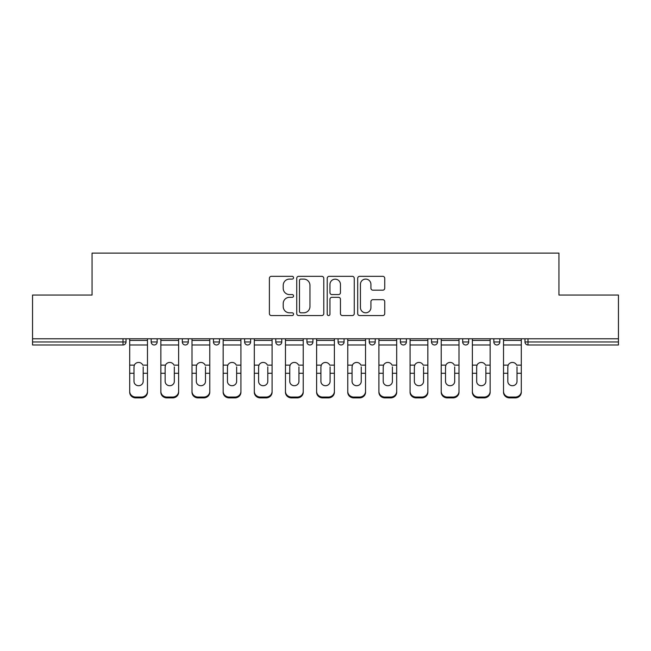 <?xml version="1.0" encoding="UTF-8"?>
<svg xmlns="http://www.w3.org/2000/svg" width="651" height="651" viewBox="0 0 651 651"><rect width="100%" height="100%" fill="white"/><g stroke="black" fill="none" stroke-linecap="round" stroke-linejoin="round"><path stroke-width="0.98" d="M293.552 277.717A1.375 1.375 0 0 0 292.177 276.341L271.353 276.341A1.961 1.961 0 0 0 269.392 278.303L269.392 313.587A1.961 1.961 0 0 0 271.353 315.548L292.177 315.548A1.375 1.375 0 0 0 293.552 314.173A1.375 1.375 0 0 0 292.177 312.805L289.483 312.805A6.274 6.274 0 0 1 283.209 306.531L283.209 303.594A6.274 6.274 0 0 1 289.483 297.32L292.177 297.32A1.375 1.375 0 0 0 293.552 295.945A1.375 1.375 0 0 0 292.177 294.569L289.483 294.569A6.274 6.274 0 0 1 283.209 288.303L283.209 285.358A6.274 6.274 0 0 1 289.483 279.092L292.177 279.092A1.375 1.375 0 0 0 293.552 277.717M382.788 290.167A1.961 1.961 0 0 0 384.741 288.206L384.741 278.303A1.961 1.961 0 0 0 382.788 276.341L359.653 276.341A1.961 1.961 0 0 0 357.692 278.303L357.692 313.587A1.961 1.961 0 0 0 359.653 315.548L382.788 315.548A1.961 1.961 0 0 0 384.741 313.587L384.741 301.633A1.961 1.961 0 0 0 382.788 299.672L372.885 299.672A1.961 1.961 0 0 0 370.924 301.633L370.924 307.557A5.241 5.241 0 0 1 365.683 312.805A5.241 5.241 0 0 1 360.442 307.557L360.442 284.332A5.241 5.241 0 0 1 365.683 279.092A5.241 5.241 0 0 1 370.924 284.332L370.924 288.206A1.961 1.961 0 0 0 372.885 290.167L382.788 290.167M32.55 338.78L32.55 295.049L92.06 295.049L92.06 253.109L558.94 253.109L558.94 295.049L618.45 295.049L618.45 338.78L32.55 338.78L32.55 341.978L123.015 341.978L123.015 338.78M323.783 278.303A1.961 1.961 0 0 0 321.822 276.341L298.695 276.341A1.961 1.961 0 0 0 296.734 278.303L296.734 313.587A1.961 1.961 0 0 0 298.695 315.548L321.822 315.548A1.961 1.961 0 0 0 323.783 313.587L323.783 278.303M329.178 276.341L352.305 276.341A1.961 1.961 0 0 1 354.266 278.303L354.266 313.587A1.961 1.961 0 0 1 352.305 315.548L342.41 315.548A1.961 1.961 0 0 1 340.449 313.587L340.449 299.281A1.961 1.961 0 0 0 338.487 297.32L331.92 297.32A1.961 1.961 0 0 0 329.959 299.281L329.959 314.173A1.375 1.375 0 0 1 328.584 315.548A1.375 1.375 0 0 1 327.217 314.173L327.217 278.303A1.961 1.961 0 0 1 329.178 276.341M123.015 344.973A2.995 2.995 0 0 0 126.009 341.978L123.015 341.978L123.015 344.973A2.995 2.995 0 0 0 126.009 341.978L126.009 338.78L126.009 341.978A2.995 2.995 0 0 1 123.015 344.973L32.55 344.973L32.55 341.978M618.45 338.78L618.45 344.973L527.985 344.973A2.995 2.995 0 0 1 524.991 341.978L524.991 338.78L524.991 341.978A2.995 2.995 0 0 0 527.985 344.973A2.995 2.995 0 0 1 524.991 341.978L618.45 341.978M151.17 338.78L151.17 341.978L151.17 338.78M154.165 344.973A2.995 2.995 0 0 1 151.17 341.978A2.995 2.995 0 0 0 154.165 344.973A2.995 2.995 0 0 0 157.16 341.978L157.16 338.78L157.16 341.978A2.995 2.995 0 0 1 154.165 344.973A2.995 2.995 0 0 1 151.17 341.978L157.16 341.978A2.995 2.995 0 0 1 154.165 344.973M182.321 338.78L182.321 341.978L182.321 338.78M188.31 338.78L188.31 341.978L188.31 338.78M213.471 338.78L213.471 341.978L213.471 338.78M219.46 338.78L219.46 341.978A2.995 2.995 0 0 1 216.466 344.973A2.995 2.995 0 0 1 213.471 341.978A2.995 2.995 0 0 0 216.466 344.973A2.995 2.995 0 0 0 219.46 341.978A2.995 2.995 0 0 1 216.466 344.973A2.995 2.995 0 0 1 213.471 341.978L219.46 341.978M244.621 341.978A2.995 2.995 0 0 0 247.616 344.973A2.995 2.995 0 0 0 250.619 341.978A2.995 2.995 0 0 1 247.616 344.973A2.995 2.995 0 0 0 250.619 341.978L250.619 338.78L250.619 341.978L244.621 341.978A2.995 2.995 0 0 0 247.616 344.973A2.995 2.995 0 0 1 244.621 341.978L244.621 338.78M275.78 338.78L275.78 341.978L275.78 338.78M281.769 338.78L281.769 341.978L281.769 338.78M312.919 338.78L312.919 341.978L306.93 341.978A2.995 2.995 0 0 0 309.925 344.973A2.995 2.995 0 0 1 306.93 341.978L306.93 338.78M338.081 338.78L338.081 341.978L338.081 338.78M344.07 338.78L344.07 341.978L344.07 338.78M369.231 338.78L369.231 341.978L369.231 338.78M375.22 338.78L375.22 341.978L375.22 338.78M400.381 338.78L400.381 341.978L400.381 338.78M406.379 338.78L406.379 341.978A2.995 2.995 0 0 1 403.384 344.973A2.995 2.995 0 0 1 400.381 341.978A2.995 2.995 0 0 0 403.384 344.973A2.995 2.995 0 0 1 400.381 341.978L406.379 341.978A2.995 2.995 0 0 1 403.384 344.973M431.54 338.78L431.54 341.978L431.54 338.78M437.529 338.78L437.529 341.978L437.529 338.78M462.69 338.78L462.69 341.978L462.69 338.78M468.679 338.78L468.679 341.978A2.995 2.995 0 0 1 465.685 344.973A2.995 2.995 0 0 1 462.69 341.978L468.679 341.978A2.995 2.995 0 0 1 465.685 344.973M493.84 338.78L493.84 341.978L493.84 338.78M499.83 338.78L499.83 341.978L499.83 338.78M185.315 344.973A2.995 2.995 0 0 1 182.321 341.978A2.995 2.995 0 0 0 185.315 344.973A2.995 2.995 0 0 0 188.31 341.978A2.995 2.995 0 0 1 185.315 344.973A2.995 2.995 0 0 1 182.321 341.978L188.31 341.978A2.995 2.995 0 0 1 185.315 344.973M278.774 344.973A2.995 2.995 0 0 1 275.78 341.978A2.995 2.995 0 0 0 278.774 344.973A2.995 2.995 0 0 0 281.769 341.978A2.995 2.995 0 0 1 278.774 344.973A2.995 2.995 0 0 1 275.78 341.978L281.769 341.978A2.995 2.995 0 0 1 278.774 344.973M309.925 344.973A2.995 2.995 0 0 0 312.919 341.978A2.995 2.995 0 0 1 309.925 344.973A2.995 2.995 0 0 1 306.93 341.978M341.075 344.973A2.995 2.995 0 0 1 338.081 341.978A2.995 2.995 0 0 0 341.075 344.973A2.995 2.995 0 0 0 344.07 341.978A2.995 2.995 0 0 1 341.075 344.973A2.995 2.995 0 0 1 338.081 341.978L344.07 341.978A2.995 2.995 0 0 1 341.075 344.973M372.226 344.973A2.995 2.995 0 0 1 369.231 341.978L375.22 341.978A2.995 2.995 0 0 1 372.226 344.973A2.995 2.995 0 0 0 375.22 341.978M434.534 344.973A2.995 2.995 0 0 1 431.54 341.978A2.995 2.995 0 0 0 434.534 344.973A2.995 2.995 0 0 0 437.529 341.978A2.995 2.995 0 0 1 434.534 344.973A2.995 2.995 0 0 1 431.54 341.978L437.529 341.978A2.995 2.995 0 0 1 434.534 344.973M496.835 344.973A2.995 2.995 0 0 1 493.84 341.978L499.83 341.978A2.995 2.995 0 0 1 496.835 344.973A2.995 2.995 0 0 0 499.83 341.978M300.852 279.092A1.375 1.375 0 0 0 299.476 280.459L299.476 311.43A1.375 1.375 0 0 0 300.852 312.805L303.691 312.805A6.274 6.274 0 0 0 309.966 306.531L309.966 285.358A6.274 6.274 0 0 0 303.691 279.092L300.852 279.092M340.449 284.43A5.241 5.241 0 0 0 335.2 279.189A5.241 5.241 0 0 0 329.959 284.43L329.959 292.616A1.961 1.961 0 0 0 331.92 294.569L338.487 294.569A1.961 1.961 0 0 0 340.449 292.616L340.449 284.43M143.179 366.887L143.179 373.275L147.476 373.275L147.476 338.78M129.704 374.122L129.704 392.219L129.704 365.13L134.358 365.13L133.992 366.887L134.358 365.13A4.59 4.402 0 0 1 142.813 365.13L147.476 365.13M147.476 374.122L147.476 392.219A5.989 5.664 180 0 1 141.487 397.891L141.487 397.045A5.989 5.664 0 0 0 147.476 391.381L147.476 373.275M143.179 381.372A4.59 4.345 180 0 1 138.59 385.717A4.59 4.345 180 0 1 133.992 381.372A4.59 4.345 180 0 0 138.59 385.717A4.59 4.345 180 0 0 143.179 381.372L143.179 373.275M133.992 381.372L133.992 366.887M129.704 391.381A5.989 5.664 0 0 0 135.693 397.045L135.693 397.891L141.487 397.891M135.693 397.891A5.989 5.664 180 0 1 129.704 392.219M135.693 397.045L141.487 397.045M129.704 365.13L129.704 338.78M147.476 391.381L147.476 392.219M174.33 366.887L174.33 373.275L178.626 373.275L178.626 338.78M160.854 374.122L160.854 392.219L160.854 365.13L165.509 365.13L165.142 366.887L165.509 365.13A4.59 4.402 0 0 1 173.963 365.13L178.626 365.13M178.626 374.122L178.626 392.219A5.989 5.664 180 0 1 172.637 397.891L172.637 397.045A5.989 5.664 0 0 0 178.626 391.381L178.626 373.275M174.33 381.372A4.59 4.345 180 0 1 169.74 385.717A4.59 4.345 180 0 1 165.142 381.372A4.59 4.345 180 0 0 169.74 385.717A4.59 4.345 180 0 0 174.33 381.372L174.33 373.275M205.488 366.887L205.488 373.275L209.777 373.275L209.777 338.78M192.004 374.122L192.004 392.219L192.004 365.13L196.667 365.13L196.301 366.887L196.667 365.13A4.59 4.402 0 0 1 205.122 365.13L209.777 365.13M209.777 374.122L209.777 392.219A5.989 5.664 180 0 1 203.787 397.891L203.787 397.045A5.989 5.664 0 0 0 209.777 391.381L209.777 373.275M205.488 381.372A4.59 4.345 180 0 1 200.89 385.717A4.59 4.345 180 0 1 196.301 381.372A4.59 4.345 180 0 0 200.89 385.717A4.59 4.345 180 0 0 205.488 381.372L205.488 373.275M236.638 366.887L236.638 373.275L240.927 373.275L240.927 338.78M223.155 374.122L223.155 392.219L223.155 365.13L227.817 365.13L227.451 366.887L227.817 365.13A4.59 4.402 0 0 1 236.272 365.13L240.927 365.13M240.927 374.122L240.927 392.219A5.989 5.664 180 0 1 234.938 397.891L234.938 397.045A5.989 5.664 0 0 0 240.927 391.381L240.927 373.275M236.638 381.372A4.59 4.345 180 0 1 232.041 385.717A4.59 4.345 180 0 1 227.451 381.372A4.59 4.345 180 0 0 232.041 385.717A4.59 4.345 180 0 0 236.638 381.372L236.638 373.275M267.789 366.887L267.789 373.275L272.085 373.275L272.085 338.78M254.313 374.122L254.313 392.219L254.313 365.13L258.968 365.13L258.602 366.887L258.968 365.13A4.59 4.402 0 0 1 267.423 365.13L272.085 365.13M272.085 374.122L272.085 392.219A5.989 5.664 180 0 1 266.088 397.891L266.088 397.045A5.989 5.664 0 0 0 272.085 391.381L272.085 373.275M267.789 381.372A4.59 4.345 180 0 1 263.199 385.717A4.59 4.345 180 0 1 258.602 381.372A4.59 4.345 180 0 0 263.199 385.717A4.59 4.345 180 0 0 267.789 381.372L267.789 373.275M298.939 366.887L298.939 373.275L303.236 373.275L303.236 338.78M285.464 374.122L285.464 392.219L285.464 365.13L290.118 365.13L289.752 366.887L290.118 365.13A4.59 4.402 0 0 1 298.573 365.13L303.236 365.13M303.236 374.122L303.236 392.219A5.989 5.664 180 0 1 297.247 397.891L297.247 397.045A5.989 5.664 0 0 0 303.236 391.381L303.236 373.275M298.939 381.372A4.59 4.345 180 0 1 294.35 385.717A4.59 4.345 180 0 1 289.752 381.372A4.59 4.345 180 0 0 294.35 385.717A4.59 4.345 180 0 0 298.939 381.372L298.939 373.275M165.142 381.372L165.142 366.887M160.854 391.381A5.989 5.664 0 0 0 166.843 397.045L166.843 397.891L172.637 397.891M166.843 397.891A5.989 5.664 180 0 1 160.854 392.219M166.843 397.045L172.637 397.045M160.854 365.13L160.854 338.78M178.626 391.381L178.626 392.219M196.301 381.372L196.301 366.887M192.004 391.381A5.989 5.664 0 0 0 197.994 397.045L197.994 397.891L203.787 397.891M197.994 397.891A5.989 5.664 180 0 1 192.004 392.219M197.994 397.045L203.787 397.045M192.004 365.13L192.004 338.78M209.777 391.381L209.777 392.219M227.451 381.372L227.451 366.887M223.155 391.381A5.989 5.664 0 0 0 229.152 397.045L229.152 397.891L234.938 397.891M229.152 397.891A5.989 5.664 180 0 1 223.155 392.219M229.152 397.045L234.938 397.045M223.155 365.13L223.155 338.78M240.927 391.381L240.927 392.219M258.602 381.372L258.602 366.887M254.313 391.381A5.989 5.664 0 0 0 260.302 397.045L260.302 397.891L266.088 397.891M260.302 397.891A5.989 5.664 180 0 1 254.313 392.219M260.302 397.045L266.088 397.045M254.313 365.13L254.313 338.78M272.085 391.381L272.085 392.219M289.752 381.372L289.752 366.887M285.464 391.381A5.989 5.664 0 0 0 291.453 397.045L291.453 397.891L297.247 397.891M291.453 397.891A5.989 5.664 180 0 1 285.464 392.219M291.453 397.045L297.247 397.045M285.464 365.13L285.464 338.78M303.236 391.381L303.236 392.219M330.09 366.887L330.09 373.275L334.386 373.275L334.386 338.78M316.614 374.122L316.614 392.219L316.614 365.13L321.277 365.13L320.91 366.887L321.277 365.13A4.59 4.402 0 0 1 329.723 365.13L334.386 365.13M334.386 374.122L334.386 392.219A5.989 5.664 180 0 1 328.397 397.891L328.397 397.045A5.989 5.664 0 0 0 334.386 391.381L334.386 373.275M330.09 381.372A4.59 4.345 180 0 1 325.5 385.717A4.59 4.345 180 0 1 320.91 381.372A4.59 4.345 180 0 0 325.5 385.717A4.59 4.345 180 0 0 330.09 381.372L330.09 373.275M320.91 381.372L320.91 366.887M316.614 391.381A5.989 5.664 0 0 0 322.603 397.045L322.603 397.891L328.397 397.891M322.603 397.891A5.989 5.664 180 0 1 316.614 392.219M322.603 397.045L328.397 397.045M316.614 365.13L316.614 338.78M334.386 391.381L334.386 392.219M361.248 366.887L361.248 373.275L365.536 373.275L365.536 338.78M347.764 374.122L347.764 392.219L347.764 365.13L352.427 365.13L352.061 366.887L352.427 365.13A4.59 4.402 0 0 1 360.882 365.13L365.536 365.13M365.536 374.122L365.536 392.219A5.989 5.664 180 0 1 359.547 397.891L359.547 397.045A5.989 5.664 0 0 0 365.536 391.381L365.536 373.275M361.248 381.372A4.59 4.345 180 0 1 356.65 385.717A4.59 4.345 180 0 1 352.061 381.372A4.59 4.345 180 0 0 356.65 385.717A4.59 4.345 180 0 0 361.248 381.372L361.248 373.275M352.061 381.372L352.061 366.887M347.764 391.381A5.989 5.664 0 0 0 353.753 397.045L353.753 397.891L359.547 397.891M353.753 397.891A5.989 5.664 180 0 1 347.764 392.219M353.753 397.045L359.547 397.045M347.764 365.13L347.764 338.78M365.536 391.381L365.536 392.219M392.398 366.887L392.398 373.275L396.687 373.275L396.687 338.78M378.915 374.122L378.915 392.219L378.915 365.13L383.577 365.13L383.211 366.887L383.577 365.13A4.59 4.402 0 0 1 392.032 365.13L396.687 365.13M396.687 374.122L396.687 392.219A5.989 5.664 180 0 1 390.698 397.891L390.698 397.045A5.989 5.664 0 0 0 396.687 391.381L396.687 373.275M392.398 381.372A4.59 4.345 180 0 1 387.801 385.717A4.59 4.345 180 0 1 383.211 381.372A4.59 4.345 180 0 0 387.801 385.717A4.59 4.345 180 0 0 392.398 381.372L392.398 373.275M383.211 381.372L383.211 366.887M378.915 391.381A5.989 5.664 0 0 0 384.912 397.045L384.912 397.891L390.698 397.891M384.912 397.891A5.989 5.664 180 0 1 378.915 392.219M384.912 397.045L390.698 397.045M378.915 365.13L378.915 338.78M396.687 391.381L396.687 392.219M423.549 366.887L423.549 373.275L427.845 373.275L427.845 338.78M410.073 374.122L410.073 392.219L410.073 365.13L414.728 365.13L414.361 366.887L414.728 365.13A4.59 4.402 0 0 1 423.183 365.13L427.845 365.13M427.845 374.122L427.845 392.219A5.989 5.664 180 0 1 421.848 397.891L421.848 397.045A5.989 5.664 0 0 0 427.845 391.381L427.845 373.275M423.549 381.372A4.59 4.345 180 0 1 418.959 385.717A4.59 4.345 180 0 1 414.361 381.372A4.59 4.345 180 0 0 418.959 385.717A4.59 4.345 180 0 0 423.549 381.372L423.549 373.275M414.361 381.372L414.361 366.887M410.073 391.381A5.989 5.664 0 0 0 416.062 397.045L416.062 397.891L421.848 397.891M416.062 397.891A5.989 5.664 180 0 1 410.073 392.219M416.062 397.045L421.848 397.045M410.073 365.13L410.073 338.78M427.845 391.381L427.845 392.219M454.699 366.887L454.699 373.275L458.996 373.275L458.996 338.78M441.223 374.122L441.223 392.219L441.223 365.13L445.878 365.13L445.512 366.887L445.878 365.13A4.59 4.402 0 0 1 454.333 365.13L458.996 365.13M458.996 374.122L458.996 392.219A5.989 5.664 180 0 1 453.006 397.891L453.006 397.045A5.989 5.664 0 0 0 458.996 391.381L458.996 373.275M454.699 381.372A4.59 4.345 180 0 1 450.11 385.717A4.59 4.345 180 0 1 445.512 381.372A4.59 4.345 180 0 0 450.11 385.717A4.59 4.345 180 0 0 454.699 381.372L454.699 373.275M445.512 381.372L445.512 366.887M441.223 391.381A5.989 5.664 0 0 0 447.213 397.045L447.213 397.891L453.006 397.891M447.213 397.891A5.989 5.664 180 0 1 441.223 392.219M447.213 397.045L453.006 397.045M441.223 365.13L441.223 338.78M458.996 391.381L458.996 392.219M485.858 366.887L485.858 373.275L490.146 373.275L490.146 338.78M472.374 374.122L472.374 392.219L472.374 365.13L477.037 365.13L476.67 366.887L477.037 365.13A4.59 4.402 0 0 1 485.491 365.13L490.146 365.13M490.146 374.122L490.146 392.219A5.989 5.664 180 0 1 484.157 397.891L484.157 397.045A5.989 5.664 0 0 0 490.146 391.381L490.146 373.275M485.858 381.372A4.59 4.345 180 0 1 481.26 385.717A4.59 4.345 180 0 1 476.67 381.372A4.59 4.345 180 0 0 481.26 385.717A4.59 4.345 180 0 0 485.858 381.372L485.858 373.275M476.67 381.372L476.67 366.887M472.374 391.381A5.989 5.664 0 0 0 478.363 397.045L478.363 397.891L484.157 397.891M478.363 397.891A5.989 5.664 180 0 1 472.374 392.219M478.363 397.045L484.157 397.045M472.374 365.13L472.374 338.78M490.146 391.381L490.146 392.219M517.008 366.887L517.008 373.275L521.296 373.275L521.296 338.78M503.524 374.122L503.524 392.219L503.524 365.13L508.187 365.13L507.821 366.887L508.187 365.13A4.59 4.402 0 0 1 516.642 365.13L521.296 365.13M521.296 374.122L521.296 392.219A5.989 5.664 180 0 1 515.307 397.891L515.307 397.045A5.989 5.664 0 0 0 521.296 391.381L521.296 373.275M517.008 381.372A4.59 4.345 180 0 1 512.41 385.717A4.59 4.345 180 0 1 507.821 381.372A4.59 4.345 180 0 0 512.41 385.717A4.59 4.345 180 0 0 517.008 381.372L517.008 373.275M507.821 381.372L507.821 366.887M503.524 391.381A5.989 5.664 0 0 0 509.513 397.045L509.513 397.891L515.307 397.891M509.513 397.891A5.989 5.664 180 0 1 503.524 392.219M509.513 397.045L515.307 397.045M503.524 365.13L503.524 338.78M521.296 391.381L521.296 392.219M527.985 338.78L527.985 344.973M129.704 373.275L133.992 373.275M129.704 344.973L147.476 344.973M129.704 340.432L147.476 340.432M160.854 373.275L165.142 373.275M160.854 344.973L178.626 344.973M160.854 340.432L178.626 340.432M192.004 373.275L196.301 373.275M192.004 344.973L209.777 344.973M192.004 340.432L209.777 340.432M223.155 373.275L227.451 373.275M223.155 344.973L240.927 344.973M223.155 340.432L240.927 340.432M254.313 373.275L258.602 373.275M254.313 344.973L272.085 344.973M254.313 340.432L272.085 340.432M285.464 373.275L289.752 373.275M285.464 344.973L303.236 344.973M285.464 340.432L303.236 340.432M316.614 373.275L320.91 373.275M316.614 344.973L334.386 344.973M316.614 340.432L334.386 340.432M347.764 373.275L352.061 373.275M347.764 344.973L365.536 344.973M347.764 340.432L365.536 340.432M378.915 373.275L383.211 373.275M378.915 344.973L396.687 344.973M378.915 340.432L396.687 340.432M410.073 373.275L414.361 373.275M410.073 344.973L427.845 344.973M410.073 340.432L427.845 340.432M441.223 373.275L445.512 373.275M441.223 344.973L458.996 344.973M441.223 340.432L458.996 340.432M472.374 373.275L476.67 373.275M472.374 344.973L490.146 344.973M472.374 340.432L490.146 340.432M503.524 373.275L507.821 373.275M503.524 344.973L521.296 344.973M503.524 340.432L521.296 340.432"/></g></svg>
